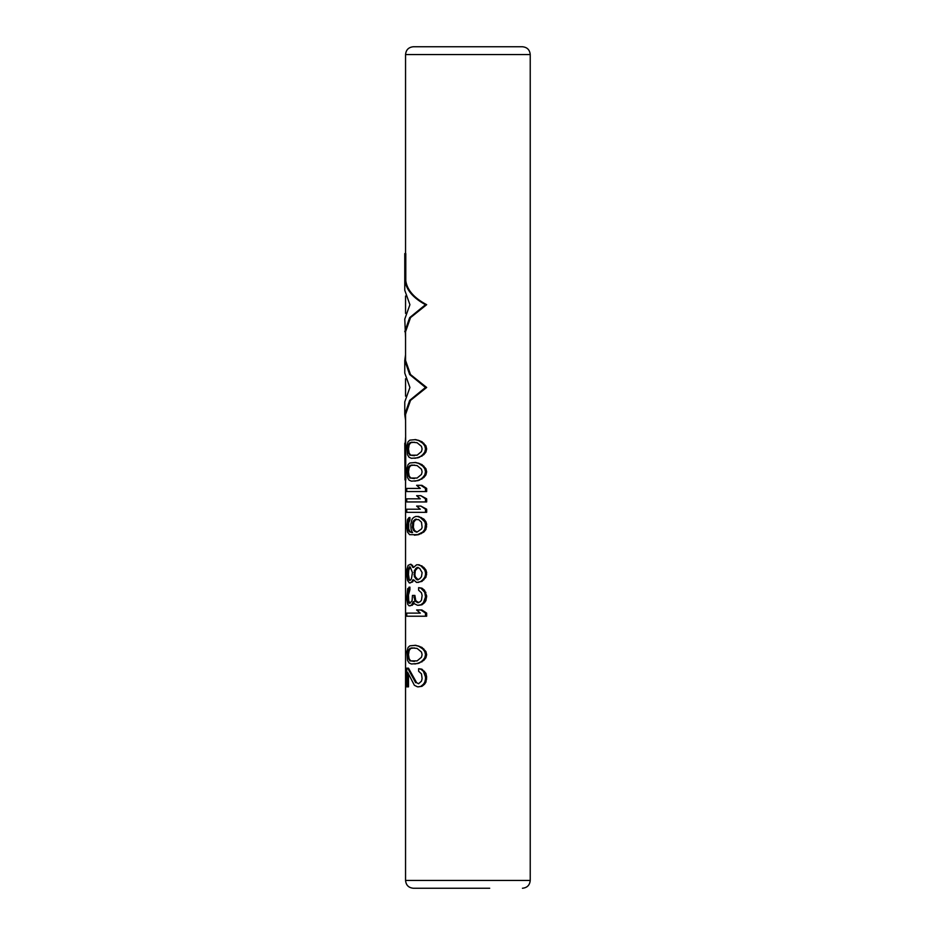 <?xml version="1.0" encoding="UTF-8"?>
<svg xmlns="http://www.w3.org/2000/svg" width="935" height="935" viewBox="0 0 935 935"><rect width="100%" height="100%" fill="white"/><g stroke="black" fill="none" stroke-linecap="round" stroke-linejoin="round"><path stroke-width="1.4" d="M409.904 589.728L408.49 594.917L408.7 600.632L409.904 603.227L412.101 600.632L412.452 595.443L413.983 595.443L414.813 600.632L417.594 602.713L420.294 601.672L421.486 600.118L422.106 595.443L421.486 592.837L418.635 590.242L418.635 587.648L420.879 588.162L424.77 592.322L425.495 596.997L423.391 602.713L420.879 604.793L417.594 605.307L414.392 603.753L413.2 601.672L411.423 605.307L409.074 605.833L407.672 604.267L406.737 598.552L407.672 588.688L409.904 587.133L409.904 589.728L409.074 589.728L409.074 587.133M409.401 602.713L408.572 602.713L409.074 603.227L410.173 603.227M426.664 448.952L425.916 452.072L423.835 454.667L418.074 457.788L411.423 458.302L409.074 457.262L407.473 454.667L406.9 445.843L408.104 441.682L409.881 440.128L415.748 439.602L421.93 441.682L425.916 445.843L426.664 448.952L425.495 448.952L424.77 445.843L425.916 445.843M426.664 471.813L425.916 474.933L423.835 477.528L418.074 480.637L411.423 481.163L409.074 480.123L407.473 477.528L406.9 468.692L408.104 464.543L409.881 462.977L415.748 462.463L421.93 464.543L425.916 468.692L426.664 471.813L425.495 471.813L424.77 468.692L425.916 468.692M407.531 488.432L420.294 488.432L406.737 488.432L406.737 491.553L425.495 491.553L425.495 488.432L426.664 488.432L421.93 485.312L420.879 485.312L425.495 488.432M425.495 491.553L426.664 491.553L426.664 488.432M407.531 498.822L420.294 498.822L406.737 498.822L406.737 501.943L425.495 501.943L425.495 498.822L426.664 498.822L420.879 495.702L425.495 498.822M425.495 501.943L426.664 501.943L426.664 498.822M407.531 509.213L420.294 509.213L406.737 509.213L406.737 512.333L425.495 512.333L425.495 509.213L426.664 509.213L420.879 506.092L425.495 509.213M425.495 512.333L426.664 512.333L426.664 509.213M412.627 532.588L409.904 531.548L408.7 528.953L408.7 522.712L409.904 520.117L409.904 517.523L409.074 517.523L407.473 519.603L406.737 526.872L407.473 532.062L409.6 534.668L417.594 534.668L422.737 532.062L424.77 529.467L425.495 524.278L426.664 524.278L425.916 521.683L424.77 521.683L425.495 524.278M412.452 532.588L411.751 532.588L412.452 532.588L411.096 529.467L410.781 524.278L412.101 519.077L413.586 517.523L415.689 516.482L418.576 516.482L423.835 519.077L425.916 521.683M414.392 535.182L418.576 534.668L423.835 532.062L425.916 529.467L426.664 524.278M413.714 579.852L412.627 581.932L409.331 582.972L407.473 580.378L406.737 575.177L406.9 569.462L408.104 565.313L411.026 564.273L413.714 567.393M413.586 567.393L416.624 564.787L419.102 564.787L423.835 567.393L425.916 569.988L426.664 572.582L425.495 572.582L424.77 569.988L425.916 569.988M413.586 579.852L416.624 582.458L421.93 581.418L425.916 577.257L426.664 572.582M418.635 602.713L415.748 600.632L414.895 595.443L413.983 595.443M418.635 587.648L421.93 588.162L424.513 590.242L426.664 595.957L425.495 595.957M418.635 605.307L421.93 604.793L424.513 602.713L425.916 600.632L426.664 595.957M410.173 605.833L413.34 604.267L414.1 601.672M407.531 613.103L420.294 613.103L406.737 613.103L406.737 616.212L425.495 616.212L425.495 613.103L426.664 613.103L421.93 609.982L420.879 609.982L425.495 613.103M425.495 616.212L426.664 616.212L426.664 613.103M426.664 654.652L425.916 657.772L423.835 660.367L418.074 663.488L411.423 664.002L409.074 662.962L407.473 660.367L406.9 651.543L408.104 647.382L409.881 645.828L415.748 645.302L421.93 647.382L425.916 651.543L426.664 654.652L425.495 654.652L424.77 651.543L425.916 651.543M408.49 674.486L408.49 686.863L406.737 686.863L406.737 668.163L408.49 668.163L416.636 682.702L418.576 683.742L421.486 681.147L422.106 678.553L421.486 673.878L418.635 671.283L418.635 668.677L420.879 669.203L423.391 671.283L425.495 676.987L426.664 676.987L425.916 673.352L424.77 673.352M418.635 668.677L421.93 669.203L425.916 673.352M407.672 686.863L407.672 672.312L414.392 685.308L417.594 686.863L421.93 686.337L424.513 684.268L425.916 682.188L426.664 676.987M405.79 446.392L405.019 446.392L405.019 479.971L405.79 479.971L405.556 414.462L410.523 400.379L426.664 387.464L410.523 374.561L405.556 360.478L405.556 331.691L410.523 317.608L426.664 304.693C414.123 298.008 407.169 290.06 405.79 280.851L405.79 253.584L404.773 253.584L404.773 290.294L409.916 304.693L404.773 319.092L405.556 337.395M446.077 46.75L522.431 46.75C527.165 47.217 529.759 49.812 530.227 54.546L405.556 54.546C406.012 49.812 408.618 47.217 413.352 46.75L489.706 46.75M489.706 888.25L413.352 888.25C408.618 887.783 406.012 885.188 405.556 880.454L405.556 479.971M418.074 440.128L422.737 443.237L424.77 445.843M414.813 439.602L417.103 440.128M419.628 440.642L418.635 440.642M421.93 441.682L420.879 441.682M423.835 443.237L422.737 443.237M425.916 452.072L424.77 452.072L425.495 448.952M423.835 454.667L422.737 454.667L424.77 452.072M421.93 456.233L420.879 456.233L422.737 454.667M419.628 457.262L418.635 457.262L420.879 456.233M418.074 457.788L417.103 457.788L418.635 457.262M414.813 458.302L417.103 457.788M417.103 442.722L421.486 446.357L422.106 448.952L421.486 451.558L417.103 455.193L409.881 455.193L407.882 451.558L408.338 444.803L409.881 442.722L411.751 442.208L417.103 442.722M414.392 455.707L410.734 455.193L409.156 453.113L408.49 448.952L409.156 444.803L410.734 442.722L414.392 442.208M410.734 455.193L409.881 455.193M409.156 453.113L408.338 453.113M408.7 451.558L407.882 451.558M408.49 448.952L407.672 448.952M408.7 446.357L407.882 446.357M409.156 444.803L408.338 444.803M410.734 442.722L409.881 442.722M418.074 462.977L422.737 466.097L424.77 468.692M414.813 462.463L417.103 462.977M419.628 463.503L418.635 463.503M421.93 464.543L420.879 464.543M423.835 466.097L422.737 466.097M425.916 474.933L424.77 474.933L425.495 471.813M423.835 477.528L422.737 477.528L424.77 474.933M421.93 479.082L420.879 479.082L422.737 477.528M419.628 480.123L418.635 480.123L420.879 479.082M418.074 480.637L417.103 480.637L418.635 480.123M414.813 481.163L417.103 480.637M417.103 465.583L421.486 469.218L422.106 471.813L421.486 474.407L417.103 478.042L409.881 478.042L407.882 474.407L408.338 467.652L409.881 465.583L411.751 465.057L417.103 465.583M414.392 478.568L410.734 478.042L409.156 475.962L408.49 471.813L409.156 467.652L410.734 465.583L414.392 465.057M410.734 478.042L409.881 478.042M409.156 475.962L408.338 475.962M408.7 474.407L407.882 474.407M408.49 471.813L407.672 471.813M408.7 469.218L407.882 469.218M409.156 467.652L408.338 467.652M410.734 465.583L409.881 465.583M420.879 485.312L416.624 485.312L420.294 488.432M420.879 495.702L416.624 495.702L420.294 498.822M420.879 506.092L416.624 506.092L420.294 509.213M409.904 520.117L409.074 520.117L409.074 517.523M409.156 521.157L408.338 521.157L409.074 520.117M408.7 522.712L407.882 522.712L408.338 521.157M408.49 524.278L407.672 524.278L407.882 522.712M408.49 527.387L407.672 527.387L407.672 524.278M408.7 528.953L407.882 528.953L409.074 531.548L411.751 532.588M407.672 527.387L407.882 528.953M409.156 530.507L408.338 530.507M409.904 531.548L409.074 531.548M410.734 532.062L409.881 532.062M421.334 517.523L420.294 517.523L424.77 521.683M417.594 516.482L420.294 517.523M423.835 519.077L422.737 519.077M426.664 526.872L425.495 526.872M425.916 529.467L424.77 529.467M423.835 532.062L422.737 532.062M421.334 533.628L420.294 533.628M418.576 534.668L417.594 534.668M415.748 519.603L413.714 522.197L413.34 527.387L412.452 527.387L413.586 530.507L417.103 532.062L421.486 528.953L422.106 527.387L421.486 522.197L418.635 519.603L414.813 519.603L416.145 519.077M412.452 527.387L412.826 522.197L414.813 519.603M413.34 527.387L414.497 530.507L417.103 532.062L416.145 532.062M415.748 531.548L414.813 531.548M414.497 530.507L413.586 530.507M413.714 528.953L412.826 528.953M413.34 523.752L412.452 523.752M413.714 522.197L412.826 522.197M414.497 520.643L413.586 520.643M412.627 565.313L411.751 565.313L412.826 567.393M410.173 564.273L411.751 565.313M421.93 565.827L420.879 565.827L424.77 569.988M418.109 564.787L420.879 565.827M423.835 567.393L422.737 567.393M426.664 574.663L425.495 574.663L425.495 572.582M425.916 577.257L424.77 577.257L425.495 574.663M423.835 579.852L422.737 579.852L424.77 577.257M421.93 581.418L420.879 581.418L422.737 579.852M418.109 582.458L420.879 581.418M412.627 581.932L411.751 581.932L412.826 579.852M410.173 582.972L411.751 581.932M419.721 578.812L421.486 576.743L422.106 572.582L419.721 568.433L417.103 567.393L414.392 570.502L414.392 576.743L417.103 579.852L419.721 578.812M407.882 570.502L408.7 570.502L408.49 574.663L407.672 574.663L407.882 570.502L408.338 568.433L410.173 566.867L412.452 572.582L411.423 578.812L410.173 580.378L408.338 578.812L409.331 580.378M407.672 574.663L408.338 578.812M418.109 579.852L415.315 576.743L414.895 574.663L415.315 570.502L418.109 567.393M416.636 578.812L415.689 578.812M415.315 576.743L414.392 576.743M414.895 574.663L413.983 574.663M414.895 572.582L413.983 572.582M415.315 570.502L414.392 570.502M416.636 568.433L415.689 568.433M408.49 572.582L407.672 572.582M408.49 574.663L409.156 578.812M408.7 570.502L410.173 566.867L409.331 566.867M409.156 568.433L408.338 568.433M408.7 576.743L407.882 576.743M409.401 590.242L408.572 590.242L409.074 589.728M408.934 591.282L408.104 591.282L408.572 590.242M408.7 592.322L407.882 592.322L408.104 591.282M408.49 594.917L407.672 594.917L407.882 592.322M408.49 598.038L407.672 598.038L407.672 594.917M408.7 600.632L407.882 600.632L408.572 602.713M407.672 598.038L407.882 600.632M408.934 601.672L408.104 601.672M414.895 597.512L413.983 597.512M415.748 600.632L414.813 600.632M416.636 601.672L415.689 601.672M421.93 588.162L420.879 588.162M424.513 590.242L423.391 590.242M425.916 592.322L424.77 592.322M426.664 596.997L425.495 596.997M425.916 600.632L424.77 600.632M424.513 602.713L423.391 602.713M421.93 604.793L420.879 604.793M413.34 604.267L412.452 604.267M412.288 605.307L411.423 605.307M420.879 609.982L416.624 609.982L420.294 613.103M418.074 645.828L422.737 648.937L424.77 651.543M414.813 645.302L417.103 645.828M419.628 646.342L418.635 646.342M421.93 647.382L420.879 647.382M423.835 648.937L422.737 648.937M425.916 657.772L424.77 657.772L425.495 654.652M423.835 660.367L422.737 660.367L424.77 657.772M421.93 661.933L420.879 661.933L422.737 660.367M419.628 662.962L418.635 662.962L420.879 661.933M418.074 663.488L417.103 663.488L418.635 662.962M414.813 664.002L417.103 663.488M417.103 648.422L421.486 652.057L422.106 654.652L421.486 657.258L417.103 660.893L409.881 660.893L407.882 657.258L408.338 650.503L409.881 648.422L411.751 647.908L417.103 648.422M414.392 661.407L410.734 660.893L409.156 658.813L408.49 654.652L409.156 650.503L410.734 648.422L414.392 647.908M410.734 660.893L409.881 660.893M409.156 658.813L408.338 658.813M408.7 657.258L407.882 657.258M408.49 654.652L407.672 654.652M408.7 652.057L407.882 652.057M409.156 650.503L408.338 650.503M410.734 648.422L409.881 648.422M416.636 682.702L418.635 683.742M407.672 668.163L415.689 682.702M421.93 669.203L420.879 669.203M424.513 671.283L423.391 671.283M426.664 679.067L425.495 679.067L425.495 676.987M425.916 682.188L424.77 682.188L425.495 679.067M424.513 684.268L423.391 684.268L424.77 682.188M421.93 686.337L420.879 686.337L423.391 684.268M418.635 686.863L420.879 686.337M405.79 280.851L405.019 280.851L405.019 253.584M426.664 304.693L425.495 304.693L409.659 317.631L404.773 331.691M405.019 280.851C406.363 290.014 413.188 297.961 425.495 304.693M426.664 387.464L425.495 387.464L409.659 400.402L404.773 414.462L405.556 420.166M405.556 354.762L404.773 360.478L409.659 374.538L425.495 387.464M405.556 437.545L405.019 446.392M405.019 479.971L404.773 443.248M404.773 414.462L404.773 401.863L409.916 387.464L404.773 373.077L404.773 360.478M530.227 54.546L530.227 880.454L405.556 880.454M405.556 396.159L405.556 378.78M405.556 313.377L405.556 296.009M405.556 253.584L405.556 54.546M530.227 880.454C529.759 885.188 527.165 887.783 522.431 888.25"/></g></svg>
